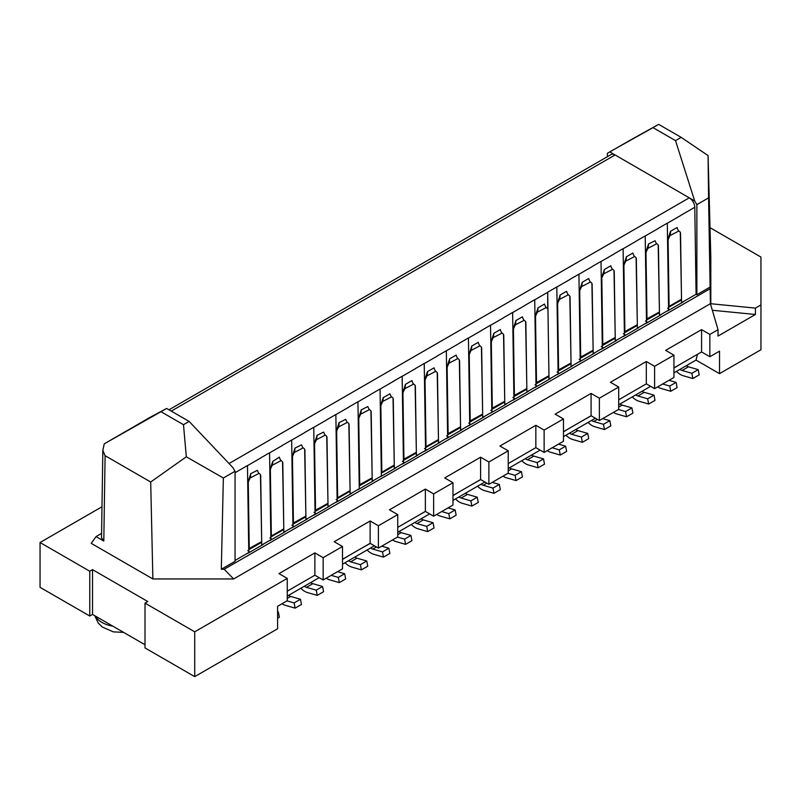<?xml version="1.0" encoding="UTF-8"?>
<svg xmlns="http://www.w3.org/2000/svg" width="801" height="801" viewBox="0 0 801 801"><rect width="100%" height="100%" fill="white"/><g stroke="black" fill="none" stroke-linecap="round" stroke-linejoin="round"><path stroke-width="1.2" d="M710.157 227.744L760.95 257.071L760.95 349.727L719.518 373.646L719.518 351.158L709.856 356.735L709.856 334.418L701.566 329.632L665.661 350.357L673.941 355.143L654.607 366.307L646.327 361.521L610.422 382.257L618.702 387.043L599.368 398.197L591.078 393.421L555.173 414.147L563.463 418.933L544.129 430.097L535.839 425.311L499.934 446.037L508.224 450.823L488.89 461.987L480.6 457.201L444.695 477.937L452.976 482.723L433.641 493.877L425.361 489.101L389.456 509.826L397.737 514.612L378.402 525.776L370.122 520.99L334.207 541.716L342.498 546.502L323.163 557.666L314.873 552.88L278.968 573.616L287.259 578.402L287.259 600.72L277.587 606.307L277.587 628.795L194.723 676.635L145.011 647.929L145.011 603.113L194.723 631.819L194.723 676.635M760.95 304.911L755.423 308.105L755.423 314.483L712.339 310.267M710.817 303.459L710.807 256.831L708.074 155.564L681.17 137.361L658.662 124.365L653.005 127.639L675.513 140.626L694.697 200.951L696.87 204.635L708.565 197.887L710.407 303.699L718.036 329.692L718.036 336.07L755.423 314.483M718.036 329.692L709.856 334.418M692.344 357.276L697.421 354.352M697.421 354.513L696.039 360.09L719.518 373.646M696.039 360.09L673.941 372.845M650.602 386.322L618.702 404.735M595.363 418.212L563.463 436.635M540.124 450.112L508.224 468.525M484.885 482.002L452.976 500.415M429.636 513.892L397.737 532.315M374.397 545.791L342.498 564.204M319.158 577.681L287.259 596.104M673.941 368.06L680.5 364.125M626.052 395.554L636.304 389.636M581.856 421.066L591.218 415.819M563.463 431.849L570.012 427.904M515.574 459.343L525.816 453.426M471.378 484.855L480.74 479.609M452.976 495.639L459.534 491.694M405.086 523.123L415.339 517.206M360.901 548.635L370.252 543.398M342.498 559.418L349.046 555.483M294.608 586.913L304.851 580.995M287.259 578.402L194.723 631.819M145.011 644.735L92.526 614.437L92.526 569.631L147.774 601.521L145.011 603.113M92.526 614.437L89.772 616.029L89.772 571.223L92.526 569.631M89.772 616.029L40.05 587.333L40.05 542.517L89.772 571.223M40.05 542.517L101.987 506.763M755.423 308.105L710.407 303.699L233.642 578.953L224.18 569.261L221.316 569.261L223.359 478.017L235.053 471.268L235.053 561.331L221.316 569.261M147.865 418.533L166.638 408.44L160.981 411.704L183.489 424.7L186.313 456.8L150.698 482.012L152.871 578.953L233.642 578.953M152.871 578.953L91.234 543.358L96.07 536.59L103.8 541.055L101.517 537.701M673.941 367.899L701.566 351.959L701.566 329.632M701.566 351.959L709.856 356.735M618.702 399.799L646.327 383.849L654.607 388.635L673.941 377.471L673.941 355.143M563.463 431.689L591.078 415.739L599.368 420.525L618.702 409.361L618.702 387.043M508.224 463.579L535.839 447.639L544.129 452.425L563.463 441.261L563.463 418.933M452.976 495.479L480.6 479.529L488.89 484.315L508.224 473.151L508.224 450.823M397.737 527.368L425.361 511.418L433.641 516.204L452.976 505.041L452.976 482.723M342.498 559.258L370.122 543.318L378.402 548.104L397.737 536.94L397.737 514.612M287.259 591.158L314.873 575.208L323.163 579.994L342.498 568.83L342.498 546.502M314.873 575.208L314.873 552.88M323.163 557.666L323.163 579.994M370.122 543.318L370.122 520.99M378.402 525.776L378.402 548.104M425.361 511.418L425.361 489.101M433.641 493.877L433.641 516.204M480.6 479.529L480.6 457.201M488.89 461.987L488.89 484.315M535.839 447.639L535.839 425.311M544.129 430.097L544.129 452.425M591.078 415.739L591.078 393.421M599.368 398.197L599.368 420.525M646.327 383.849L646.327 361.521M654.607 366.307L654.607 388.635M710.597 288.43L224.18 569.261M186.313 456.8L223.359 478.017M103.8 541.055L105.101 455.689L150.698 482.012M96.07 536.59L101.587 533.406M708.565 197.887L708.074 155.564M609.811 151.92L689.26 197.827A7.81 4.506 60 0 1 694.787 207.279L696.089 294.257L696.87 294.708L710.597 286.778M696.089 294.257L681.591 302.628L680.289 232.34M667.593 310.968L683.063 302.047M667.303 223.209L668.605 310.127L659.493 315.384L658.192 245.096M645.496 323.734L660.965 314.803M645.205 235.965L646.517 322.883L637.396 328.14L636.094 257.852M623.398 336.49L638.868 327.559M623.118 248.721L624.42 335.639L615.298 340.906L613.997 270.608M601.301 349.246L616.77 340.315M601.02 261.476L602.322 348.395L593.201 353.662L591.899 283.374M579.203 362.002L594.672 353.071M578.923 274.232L580.224 361.151L571.113 366.417L569.801 296.13M557.106 374.758L572.575 365.827M556.825 286.988L558.127 373.907L556.885 374.628L549.015 379.173L547.714 292.255M535.008 387.514L550.477 378.583M534.728 299.744L536.029 386.673L526.918 391.929L525.616 321.642M512.92 400.27L528.38 391.349M512.63 312.5L513.932 399.429L504.82 404.685L503.519 334.397M490.823 413.036L506.292 404.105M490.532 325.266L491.834 412.185L482.723 417.441L481.421 347.153M468.725 425.792L484.194 416.86M468.435 338.022L469.736 424.941L460.625 430.207L459.323 359.909M446.628 438.548L462.097 429.616M446.337 350.778L447.639 437.696L438.527 442.963L437.226 372.675M424.53 451.303L439.999 442.372M424.24 363.534L425.551 450.452L416.43 455.719L415.128 385.431M402.432 464.059L417.902 455.128M402.152 376.29L403.454 463.208L394.332 468.475L393.031 398.187M380.335 476.815L395.804 467.884M380.054 389.046L381.356 475.974L372.235 481.231L370.933 410.943M358.237 489.571L373.707 480.64M357.957 401.802L359.259 488.73L350.147 493.987L348.835 423.699M336.14 502.337L351.609 493.406M335.859 414.568L337.161 501.486L328.05 506.743L326.738 436.455M314.052 515.093L329.511 506.162M313.762 427.323L315.063 514.242L305.952 519.509L304.65 449.211M291.954 527.849L307.414 518.918M291.664 440.079L292.966 526.998L283.854 532.264L282.553 461.977M269.857 540.605L285.326 531.674M269.567 452.835L270.868 539.754L261.757 545.02L260.455 474.733M247.759 553.361L263.229 544.43M247.469 465.591L248.771 552.51L235.053 560.44M235.053 471.268L232.871 467.584L189.146 421.436L166.638 408.44M183.489 424.7L189.146 421.436M160.981 411.704L104.27 443.824L102.848 450.212L105.021 455.649M128.41 429.847L104.27 443.824M658.662 124.365L628.895 140.896M675.513 140.626L681.17 137.361M696.87 294.708L696.87 204.635M229.036 463.529L689.26 197.827L694.697 200.951M128.4 429.897L147.955 418.533M609.781 151.89L607.378 153.311L607.378 156.686M168.991 409.792L611.083 154.553A7.81 4.506 60 0 1 614.988 154.943M607.378 153.311L628.885 140.946M653.005 127.639L609.811 151.83M547.704 308.886L547.704 292.255M669.025 310.177A7.81 4.506 120 0 0 669.105 309.106L667.573 308.225M646.928 322.933A7.81 4.506 120 0 0 647.008 321.862L645.476 320.981M624.83 335.699A7.81 4.506 120 0 0 624.91 334.618L623.378 333.737M602.742 348.455A7.81 4.506 120 0 0 602.813 347.374L601.281 346.493M580.645 361.211A7.81 4.506 120 0 0 580.715 360.13L579.183 359.248M558.547 373.967A7.81 4.506 120 0 0 558.617 372.886L557.085 372.004M536.45 386.723A7.81 4.506 120 0 0 536.52 385.651L534.988 384.76M514.352 399.479A7.81 4.506 120 0 0 514.422 398.407L512.9 397.526M492.255 412.235A7.81 4.506 120 0 0 492.325 411.163L490.803 410.282M470.157 425.001A7.81 4.506 120 0 0 470.227 423.919L468.705 423.038M448.059 437.757A7.81 4.506 120 0 0 448.139 436.675L446.608 435.794M293.386 527.058A7.81 4.506 120 0 0 293.456 525.977L291.934 525.096M271.289 539.814A7.81 4.506 120 0 0 271.359 538.733L269.837 537.851M249.191 552.57A7.81 4.506 120 0 0 249.271 551.488L247.739 550.607M668.815 306.222L669.105 307.073L681.531 299.894L680.54 233.502A3.905 2.293 119.1 0 0 679.829 231.779L678.237 230.438L677.205 228.035A19.534 11.274 -120 0 0 677.105 227.504L670.467 231.329L667.573 240.35M655.008 240.751L648.379 244.085A19.534 11.274 60 0 1 648.48 244.625L648.149 247.809L646.667 250.923A3.905 2.293 119.1 0 0 646.017 253.436L647.008 319.829L659.433 312.65L659.433 314.683A7.81 4.506 120 0 0 659.503 315.684M648.379 244.585L645.476 253.106M637.336 325.406L636.344 259.013A3.905 2.293 119.1 0 0 635.634 257.291L634.042 255.95L633.01 253.547A19.534 11.274 -120 0 0 632.91 253.016L626.282 256.841A19.534 11.274 60 0 1 626.382 257.381L626.052 260.565L624.57 263.679A3.905 2.293 119.1 0 0 623.919 266.192L624.91 332.585L637.336 325.406L637.336 327.439A7.81 4.506 120 0 0 637.406 328.44M626.282 257.351L623.378 265.872M615.238 338.172L614.247 271.769A3.905 2.293 119.1 0 0 613.536 270.047L611.944 268.705L610.913 266.312A19.534 11.274 -120 0 0 610.813 265.772L604.184 269.597A19.534 11.274 60 0 1 604.284 270.137L603.954 273.321L602.472 276.435A3.905 2.293 119.1 0 0 601.821 278.948L602.813 345.341L615.238 338.172L615.238 340.195A7.81 4.506 120 0 0 615.318 341.196M604.184 270.107L601.281 278.628M593.14 350.928L592.149 284.525A3.905 2.293 119.1 0 0 591.438 282.803L589.856 281.461L588.815 279.068A19.534 11.274 -120 0 0 588.715 278.528L582.087 282.363A19.534 11.274 60 0 1 582.187 282.893L581.856 286.077L580.375 289.191A3.905 2.293 119.1 0 0 579.724 291.704L580.715 358.097L593.14 350.928L593.14 352.961A7.81 4.506 120 0 0 593.221 353.952M582.087 282.863L579.183 291.384M571.043 363.684L570.062 297.291A3.905 2.293 119.1 0 0 569.341 295.559L567.759 294.217L566.728 291.824A19.534 11.274 -120 0 0 566.617 291.284L559.989 295.118A19.534 11.274 60 0 1 560.099 295.649L559.759 298.833L558.277 301.947A3.905 2.293 119.1 0 0 557.626 304.46L558.617 370.863L571.043 363.684L571.043 365.717A7.81 4.506 120 0 0 571.123 366.708M559.989 295.619L557.085 304.14M548.955 376.44L547.964 310.047A3.905 2.293 119.1 0 0 547.243 308.315L545.661 306.983L544.63 304.58A19.534 11.274 -120 0 0 544.52 304.05L537.892 307.874A19.534 11.274 60 0 1 538.002 308.405L537.661 311.599L536.179 314.703A3.905 2.293 119.1 0 0 535.529 317.216L536.52 383.619L548.955 376.44L548.955 378.472A7.81 4.506 120 0 0 549.025 379.464M537.892 308.375L534.988 316.896M526.858 389.196L525.867 322.803A3.905 2.293 119.1 0 0 525.146 321.081L523.564 319.739L522.532 317.336A19.534 11.274 -120 0 0 522.422 316.806L515.794 320.63A19.534 11.274 60 0 1 515.904 321.161L515.564 324.355L514.082 327.469A3.905 2.293 119.1 0 0 513.431 329.972L514.422 396.375L526.858 389.196L526.858 391.228A7.81 4.506 120 0 0 526.928 392.23M515.794 321.131L512.9 329.652M504.76 401.952L503.769 335.559A3.905 2.293 119.1 0 0 503.048 333.837L501.466 332.495L500.435 330.092A19.534 11.274 -120 0 0 500.325 329.561L493.696 333.386A19.534 11.274 60 0 1 493.806 333.927L493.466 337.111L491.994 340.225A3.905 2.293 119.1 0 0 491.343 342.738L492.325 409.131L504.76 401.952L504.76 403.984A7.81 4.506 120 0 0 504.83 404.986M493.696 333.887L490.803 342.407M482.663 414.708L481.671 348.315A3.905 2.293 119.1 0 0 480.96 346.593L479.368 345.251L478.337 342.848A19.534 11.274 -120 0 0 478.227 342.317L471.599 346.142A19.534 11.274 60 0 1 471.709 346.683L471.368 349.867L469.897 352.981A3.905 2.293 119.1 0 0 469.246 355.494L470.227 421.887L482.663 414.708L482.663 416.74A7.81 4.506 120 0 0 482.733 417.742M471.599 346.653L468.705 355.173M460.565 427.474L459.574 361.071A3.905 2.293 119.1 0 0 458.863 359.349L457.271 358.007L456.24 355.614A19.534 11.274 -120 0 0 456.139 355.073L449.501 358.898A19.534 11.274 60 0 1 449.611 359.439L449.281 362.623L447.799 365.737A3.905 2.293 119.1 0 0 447.148 368.25L448.139 434.643L460.565 427.474L460.565 429.496A7.81 4.506 120 0 0 460.635 430.497M449.501 359.409L446.608 367.929M425.762 446.547L426.042 447.399L438.467 440.23L437.476 373.827A3.905 2.293 119.1 0 0 436.765 372.105L435.173 370.763L434.142 368.37A19.534 11.274 -120 0 0 434.042 367.829L427.414 371.664L424.51 380.685M416.37 452.986L415.379 386.583A3.905 2.293 119.1 0 0 414.668 384.86L413.076 383.519L412.044 381.126A19.534 11.274 -120 0 0 411.944 380.585L405.316 384.42A19.534 11.274 60 0 1 405.416 384.951L405.086 388.135L403.604 391.248A3.905 2.293 119.1 0 0 402.953 393.762L403.944 460.164L416.37 452.986L416.37 455.018A7.81 4.506 120 0 0 416.45 456.009M405.316 384.921L402.412 393.441M389.847 393.832L383.218 397.666M383.218 397.676L380.315 406.197M367.749 406.598L361.121 409.932A19.534 11.274 60 0 1 361.221 410.462L360.891 413.656L359.409 416.77A3.905 2.293 119.1 0 0 358.758 419.273L359.749 485.676L372.175 478.497L372.175 480.53A7.81 4.506 120 0 0 372.255 481.521M361.121 410.432L358.217 418.953M345.652 419.354L339.023 422.688L336.12 431.709M323.554 432.109L316.926 435.444A19.534 11.274 60 0 1 317.036 435.984L316.695 439.168L315.214 442.282A3.905 2.293 119.1 0 0 314.563 444.795L315.554 511.188L327.989 504.009L327.989 506.042A7.81 4.506 120 0 0 328.06 507.043M316.926 435.954L314.022 444.465M301.456 444.865L294.828 448.2A19.534 11.274 60 0 1 294.938 448.74L294.598 451.924L293.126 455.038A3.905 2.293 119.1 0 0 292.465 457.551L293.456 523.944L305.892 516.775L305.892 518.798A7.81 4.506 120 0 0 305.962 519.799M294.828 448.71L291.934 457.231M271.078 535.849L271.359 536.7L283.794 529.531L282.803 463.128A3.905 2.293 119.1 0 0 282.092 461.406L280.5 460.064L279.469 457.671A19.534 11.274 -120 0 0 279.359 457.131L272.73 461.446M272.73 461.466L269.837 469.987M257.261 470.377L250.633 473.721A19.534 11.274 60 0 1 250.743 474.252L250.413 477.436L248.931 480.55A3.905 2.293 119.1 0 0 248.28 483.063L249.271 549.456L261.697 542.287L261.697 544.32A7.81 4.506 120 0 0 261.767 545.311M250.633 474.222L247.739 482.743M411.303 524.485A15.63 9.021 -120 0 0 417.942 528.78L427.694 531.604L426.693 526.377L416.941 523.564A9.762 5.637 60 0 1 414.738 522.502M421.086 518.828A9.762 5.637 -120 0 0 423.288 519.889L433.051 522.713L434.052 527.929L427.694 531.604M455.499 498.963A15.63 9.021 -120 0 0 462.137 503.268L471.889 506.082L470.888 500.865L461.136 498.042A9.762 5.637 60 0 1 458.923 496.98M465.281 493.316A9.762 5.637 -120 0 0 467.484 494.377L477.236 497.201L478.237 502.417L471.889 506.082M502.978 476.174A15.63 9.021 -120 0 0 506.322 477.746L516.084 480.57L515.083 475.353L507.974 473.291M509.476 467.804A9.762 5.637 -120 0 0 511.679 468.865L521.431 471.679L522.432 476.905L516.084 480.57M547.173 450.663A15.63 9.021 -120 0 0 550.517 452.235L560.279 455.058L559.268 449.842L552.159 447.779M558.517 444.114L565.626 446.167L566.627 451.394L560.279 455.058M632.269 396.906A15.63 9.021 -120 0 0 638.908 401.211L648.66 404.024L647.659 398.808L637.906 395.984A9.762 5.637 60 0 1 635.704 394.923M642.052 391.258A9.762 5.637 -120 0 0 644.254 392.32L654.006 395.143L655.018 400.36L648.66 404.024M588.074 422.417A15.63 9.021 -120 0 0 594.712 426.723L604.465 429.546L603.463 424.32L593.711 421.496A9.762 5.637 60 0 1 591.508 420.445M602.712 418.603L609.821 420.655L610.823 425.872L604.465 429.546M676.465 371.394A15.63 9.021 -120 0 0 683.103 375.689L692.855 378.513L691.854 373.296L682.102 370.473A9.762 5.637 60 0 1 679.889 369.411M686.247 365.747A9.762 5.637 -120 0 0 688.449 366.808L698.202 369.621L699.203 374.848L692.855 378.513M477.596 486.207A15.63 9.021 -120 0 0 484.235 490.512L493.987 493.326L492.985 488.109L483.223 485.286A9.762 5.637 60 0 1 481.021 484.225M492.225 482.382L499.333 484.445L500.335 489.661L493.987 493.326M521.791 460.695A15.63 9.021 -120 0 0 528.42 464.991L538.182 467.814L537.181 462.598L527.418 459.774A9.762 5.637 60 0 1 525.216 458.713M531.574 455.048A9.762 5.637 -120 0 0 533.776 456.099L543.529 458.923L544.53 464.149L538.182 467.814M565.977 435.183A15.63 9.021 -120 0 0 572.615 439.479L582.367 442.302L581.366 437.076L571.614 434.262A9.762 5.637 60 0 1 569.411 433.201M575.759 429.526A9.762 5.637 -120 0 0 577.972 430.588L587.724 433.411L588.725 438.628L582.367 442.302M613.466 412.385A15.63 9.021 -120 0 0 616.81 413.967L626.562 416.79L625.561 411.564L618.452 409.511M619.954 404.014A9.762 5.637 -120 0 0 622.157 405.076L631.919 407.899L632.92 413.116L626.562 416.79M657.661 386.873A15.63 9.021 -120 0 0 661.005 388.445L670.757 391.268L669.756 386.052L662.647 383.989M668.995 380.325L676.104 382.377L677.115 387.604L670.757 391.268M277.587 611.784L278.368 612.014L279.369 617.231L277.587 618.262M300.826 588.264A15.63 9.021 -120 0 0 307.454 592.57L317.216 595.383L316.215 590.167L306.453 587.343A9.762 5.637 60 0 1 304.25 586.282M310.608 582.617A9.762 5.637 -120 0 0 312.811 583.679L322.563 586.502L323.564 591.719L317.216 595.383M345.021 562.753A15.63 9.021 -120 0 0 351.649 567.048L361.411 569.871L360.4 564.655L350.648 561.831A9.762 5.637 60 0 1 348.445 560.77M354.793 557.106A9.762 5.637 -120 0 0 357.006 558.167L366.758 560.98L367.759 566.207L361.411 569.871M392.5 539.964A15.63 9.021 -120 0 0 395.844 541.536L405.596 544.36L404.595 539.133L397.486 537.081M398.988 531.594A9.762 5.637 -120 0 0 401.191 532.645L410.953 535.468L411.954 540.695L405.596 544.36M282.012 603.744A15.63 9.021 -120 0 0 285.366 605.326L295.118 608.149L294.117 602.923L287.008 600.87M288.51 595.373A9.762 5.637 -120 0 0 290.713 596.435L300.465 599.258L301.466 604.475L295.118 608.149M436.695 514.442A15.63 9.021 -120 0 0 440.039 516.024L449.792 518.848L448.79 513.621L441.681 511.569M448.029 507.904L455.138 509.957L456.149 515.173L449.792 518.848M326.207 578.232A15.63 9.021 -120 0 0 329.551 579.804L339.314 582.627L338.302 577.411L331.193 575.358M337.551 571.684L344.66 573.746L345.662 578.963L339.314 582.627M367.108 549.997A15.63 9.021 -120 0 0 373.747 554.292L383.499 557.116L382.498 551.899L372.745 549.075A9.762 5.637 60 0 1 370.543 548.014M381.747 546.172L388.855 548.224L389.857 553.451L383.499 557.116M426.693 526.377L433.051 522.713M470.888 500.865L477.236 497.201M515.083 475.353L521.431 471.679M559.268 449.842L565.626 446.167M647.659 398.808L654.006 395.143M603.463 424.32L609.821 420.655M691.854 373.296L698.202 369.621M492.985 488.109L499.333 484.445M537.181 462.598L543.529 458.923M581.366 437.076L587.724 433.411M625.561 411.564L631.919 407.899M669.756 386.052L676.104 382.377M277.587 612.465L278.368 612.014M316.215 590.167L322.563 586.502M360.4 564.655L366.758 560.98M404.595 539.133L410.953 535.468M294.117 602.923L300.465 599.258M448.79 513.621L455.138 509.957M338.302 577.411L344.66 573.746M382.498 551.899L388.855 548.224M438.467 440.23L438.467 442.262A7.81 4.506 120 0 0 438.537 443.253M681.531 299.894L681.531 301.927A7.81 4.506 120 0 0 681.601 302.928M337.371 497.581L337.652 498.432L350.077 491.253L350.077 493.286A7.81 4.506 120 0 0 350.157 494.287M381.566 472.069L381.847 472.92L394.272 465.741L394.272 467.774A7.81 4.506 120 0 0 394.352 468.765M283.794 529.531L283.794 531.564A7.81 4.506 120 0 0 283.864 532.555M670.577 231.859L670.247 235.053L668.765 238.167A3.905 2.293 119.1 0 0 668.114 240.68L669.095 306.372L681.521 299.204M646.717 318.978L659.433 311.959L658.442 246.257A3.905 2.293 119.1 0 0 657.731 244.535L656.139 243.194L655.108 240.791M624.63 331.734L637.336 324.715M602.532 344.49L615.238 337.471M580.435 357.246L593.14 350.227M558.337 370.012L571.043 362.983M536.239 382.768L548.945 375.739M514.142 395.524L526.848 388.505M492.044 408.28L504.75 401.261M469.947 421.036L482.653 414.017M447.849 433.792L460.555 426.773M427.514 372.195L427.183 375.379L425.701 378.493A3.905 2.293 119.1 0 0 425.051 381.006L426.032 446.708L438.467 439.529M403.664 459.313L416.37 452.285M383.319 397.707L382.988 400.9L381.506 404.004A3.905 2.293 119.1 0 0 380.855 406.518L381.837 472.22L394.272 465.041L393.281 399.349A3.905 2.293 119.1 0 0 392.57 397.616L390.978 396.285L389.947 393.882M359.469 484.825L372.175 477.807L371.193 412.104A3.905 2.293 119.1 0 0 370.473 410.382L368.891 409.041L367.859 406.638M339.133 423.228L338.793 426.412L337.311 429.526A3.905 2.293 119.1 0 0 336.66 432.039L337.652 497.731L350.077 490.562L349.096 424.86A3.905 2.293 119.1 0 0 348.375 423.138L346.793 421.797L345.762 419.394M315.274 510.337L327.979 503.318L326.998 437.616A3.905 2.293 119.1 0 0 326.277 435.894L324.695 434.553L323.664 432.15M293.176 523.093L305.882 516.074L304.901 450.372A3.905 2.293 119.1 0 0 304.18 448.65L302.598 447.308L301.566 444.915M272.841 461.496L272.5 464.68L271.028 467.794A3.905 2.293 119.1 0 0 270.378 470.307L271.359 536.009L283.784 528.83M248.981 548.615L261.687 541.586L260.705 475.884A3.905 2.293 119.1 0 0 259.995 474.162L258.403 472.82L257.371 470.427M372.175 478.497L372.175 477.807M350.077 491.253L350.077 490.562M327.989 504.009L327.979 503.318M305.892 516.775L305.882 516.074M394.272 465.741L394.272 465.041M659.433 312.65L659.433 311.959M261.697 542.287L261.687 541.586M258.963 473.401L249.431 478.357M281.061 460.645L271.529 465.601M303.158 447.889L293.627 452.845M325.256 435.133L315.714 440.089M347.344 422.377L337.812 427.323M369.441 409.621L359.909 414.568M391.539 396.865L382.007 401.812M413.636 384.1L404.105 389.056M435.734 371.344L426.202 376.3M457.832 358.588L448.3 363.544M479.929 345.832L470.397 350.788M502.027 333.076L492.495 338.022M524.124 320.32L514.582 325.266M546.222 307.564L536.68 312.51M568.309 294.798L558.778 299.754M590.407 282.042L580.875 286.998M612.505 269.286L602.973 274.242M634.602 256.53L625.07 261.486M656.7 243.774L647.168 248.721M678.797 231.018L669.266 235.965M426.042 449.431L424.51 448.55M403.944 462.187L402.412 461.306M337.652 500.465L336.12 499.584M315.554 513.221L314.022 512.34M694.787 207.279L680.289 215.649M667.303 223.149L658.192 228.405M645.205 235.905L636.094 241.171M623.108 248.66L613.997 253.927M601.02 261.416L591.899 266.683M578.923 274.172L569.801 279.439M556.825 286.938L547.704 292.195M534.728 299.694L525.616 304.951M512.63 312.45L503.519 317.707M490.532 325.206L481.421 330.473M468.435 337.962L459.323 343.228M446.337 350.718L437.226 355.984M424.24 363.474L415.128 368.74M402.152 376.24L393.031 381.496M380.054 388.996L370.933 394.252M357.957 401.752L348.835 407.008M335.859 414.507L326.738 419.774M313.762 427.263L304.65 432.53M291.664 440.019L282.553 445.286M269.567 452.775L260.455 458.042M247.469 465.541L235.053 472.71M247.469 465.651L260.455 458.152M269.567 452.895L282.553 445.396M291.664 440.129L304.65 432.64M313.762 427.374L326.738 419.884M335.859 414.618L348.835 407.128M357.957 401.862L370.933 394.362M380.054 389.106L393.031 381.606M402.152 376.35L415.128 368.85M424.24 363.594L437.226 356.095M446.337 350.828L459.323 343.339M468.435 338.072L481.421 330.583M490.532 325.316L503.519 317.827M512.63 312.56L525.616 305.061M534.728 299.804L547.704 292.305M556.825 287.048L569.801 279.549M578.923 274.292L591.899 266.793M601.02 261.526L613.997 254.037M623.108 248.771L636.094 241.281M645.205 236.015L658.192 228.525M667.303 223.259L680.289 215.759M171.274 411.113L614.988 155.014M95.429 616.109A25.782 14.889 0 0 0 112.831 626.162M423.288 519.889L416.941 523.564M467.484 494.377L461.136 498.042M511.679 468.865L508.224 470.858M644.254 392.32L637.906 395.984M597.386 419.384L593.711 421.496M688.449 366.808L682.102 370.473M486.898 483.163L483.223 485.286M533.776 456.099L527.418 459.774M577.972 430.588L571.614 434.262M622.157 405.076L618.702 407.068M312.811 583.679L306.453 587.343M357.006 558.167L350.648 561.831M401.191 532.645L397.737 534.647M290.713 596.435L287.259 598.427M376.42 546.953L372.745 549.075M668.765 238.167L668.254 237.877M646.667 250.923L646.157 250.633M624.57 263.679L624.059 263.399M602.472 276.435L601.962 276.155M580.375 289.191L579.864 288.911M558.277 301.947L557.776 301.667M536.179 314.703L535.679 314.423M514.082 327.469L513.581 327.178M491.994 340.225L491.484 339.934M469.897 352.981L469.386 352.7M447.799 365.737L447.288 365.456M425.701 378.493L425.191 378.212M403.604 391.248L403.093 390.968M381.506 404.004L380.996 403.724M359.409 416.77L358.908 416.48M337.311 429.526L336.81 429.236M315.214 442.282L314.713 442.002M293.126 455.038L292.615 454.758M271.028 467.794L270.518 467.514M248.931 480.55L248.42 480.27M101.517 537.801L102.848 450.212M94.798 615.749L98.223 623.028L102.248 627.013L113.352 631.869L123.604 632.379"/></g></svg>
